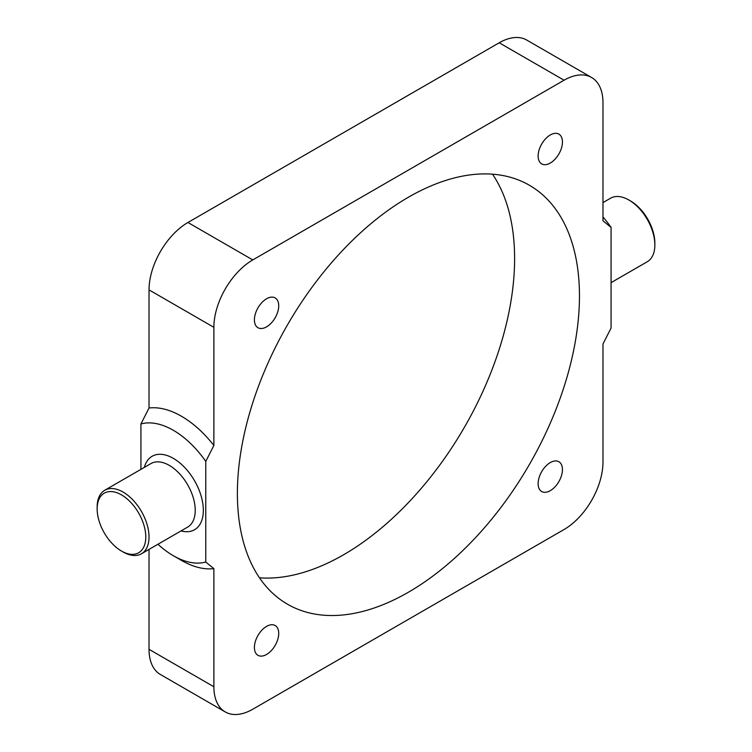 <?xml version="1.0" encoding="UTF-8"?>
<svg xmlns="http://www.w3.org/2000/svg" width="752" height="752" viewBox="0 0 752 752"><rect width="100%" height="100%" fill="white"/><g stroke="black" fill="none" stroke-linecap="round" stroke-linejoin="round"><path stroke-width="1.13" d="M550.285 490.661A17.193 9.926 120 0 0 561.518 475.508A17.193 9.926 120 0 0 558.877 461.728A17.193 9.926 120 0 0 550.285 462.583A17.193 9.926 120 0 0 539.052 477.736A17.193 9.926 120 0 0 541.684 491.517A17.193 9.926 120 0 0 550.285 490.661M266.565 654.466A17.193 9.926 120 0 0 277.798 639.313A17.193 9.926 120 0 0 275.166 625.532A17.193 9.926 120 0 0 266.565 626.388A17.193 9.926 120 0 0 255.332 641.541A17.193 9.926 120 0 0 257.964 655.321A17.193 9.926 120 0 0 266.565 654.466M266.565 326.857A17.193 9.926 120 0 0 277.798 311.704A17.193 9.926 120 0 0 275.166 297.924A17.193 9.926 120 0 0 266.565 298.779A17.193 9.926 120 0 0 255.332 313.932A17.193 9.926 120 0 0 257.964 327.712A17.193 9.926 120 0 0 266.565 326.857M550.285 163.052A17.193 9.926 120 0 0 561.518 147.9A17.193 9.926 120 0 0 558.877 134.119A17.193 9.926 120 0 0 550.285 134.975A17.193 9.926 120 0 0 539.052 150.127A17.193 9.926 120 0 0 541.684 163.908A17.193 9.926 120 0 0 550.285 163.052M123.084 551.968L121.467 551.037A34.395 19.853 60 0 1 97.149 508.916A34.395 19.853 60 0 1 121.467 494.872A34.395 19.853 60 0 1 145.785 536.994A34.395 19.853 60 0 1 121.467 551.037L123.084 551.968A36.688 21.178 60 0 0 141.432 553.792A36.688 21.178 60 0 0 147.054 524.388A36.688 21.178 60 0 0 123.084 492.062A36.688 21.178 60 0 0 104.744 490.248A36.688 21.178 60 0 0 97.149 507.045L97.149 508.916M602.972 202.598L610.568 198.208A36.688 21.178 60 0 1 628.916 200.032L630.533 200.963A34.395 19.853 60 0 1 654.851 243.084L654.851 244.955A36.688 21.178 60 0 1 647.256 261.752L611.075 282.639M630.533 200.963L628.916 200.032A36.688 21.178 60 0 1 654.851 244.955M259.487 577.809A241.89 139.656 120 0 0 343.579 554.779A241.89 139.656 120 0 0 492.513 174.191M408.421 592.219A241.89 139.656 120 0 0 566.444 379.064A241.89 139.656 120 0 0 529.37 185.236A241.89 139.656 120 0 0 408.421 197.221A241.89 139.656 120 0 0 250.407 410.376A241.89 139.656 120 0 0 287.48 604.204A241.89 139.656 120 0 0 408.421 592.219M205.766 562.035A76.807 44.349 60 0 1 173.345 555.719L181.448 560.4A88.275 50.967 60 0 1 181.448 560.39A88.275 50.967 60 0 0 213.878 568.625L205.766 562.035L205.766 461.408L213.878 445.457A88.275 50.967 60 0 0 149.028 408.016L140.925 423.968A76.807 44.349 60 0 1 205.766 461.408M181.448 560.39L173.345 555.719A76.807 44.349 60 0 1 157.948 544.251M140.925 423.968L140.925 469.361M213.878 568.625L213.878 686.755A55.028 31.772 120 0 0 225.271 711.947A55.028 31.772 120 0 0 252.785 709.221L564.066 529.511A55.028 31.772 120 0 0 602.972 462.113L602.972 343.984L611.075 328.032L611.075 227.405A76.807 44.349 60 0 0 602.972 216.961M149.028 549.402L149.028 649.314A55.028 31.772 120 0 0 160.42 674.506L225.271 711.947M213.878 445.457L213.878 327.327A55.028 31.772 120 0 1 252.785 259.929L564.066 80.22A55.028 31.772 120 0 1 591.58 77.494A55.028 31.772 120 0 1 602.972 102.686L602.972 220.815L611.075 227.405M591.58 77.494L526.729 40.053A55.028 31.772 120 0 0 499.215 42.779L187.934 222.489A55.028 31.772 120 0 0 149.028 289.887L149.028 408.016M104.744 490.248L150.955 463.57A36.688 21.178 60 0 1 169.294 465.385A36.688 21.178 60 0 1 193.255 497.711A36.688 21.178 60 0 1 187.633 527.114L141.432 553.792M144.356 467.377A42.413 24.487 60 0 1 173.345 458.372A42.413 24.487 60 0 1 203.087 505.692A42.413 24.487 60 0 1 181.044 530.921M213.878 686.755L149.028 649.314M564.066 80.22L499.215 42.779M252.785 259.929L187.934 222.489M213.878 327.327L149.028 289.887"/></g></svg>
